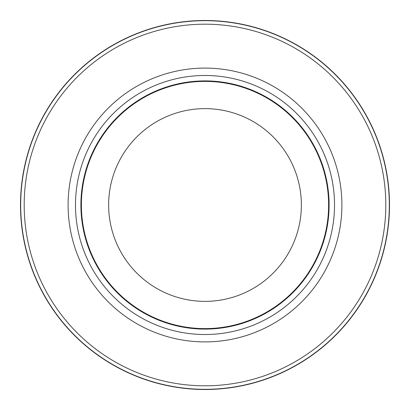 <?xml version="1.0" encoding="UTF-8"?>
<svg xmlns="http://www.w3.org/2000/svg" width="410" height="410" viewBox="0 0 410 410"><rect width="100%" height="100%" fill="white"/><g stroke="black" fill="none" stroke-linecap="round" stroke-linejoin="round"><path stroke-width="0.61" d="M205 20.684A184.315 184.315 0 0 1 389.315 205A184.315 184.315 0 0 1 205 389.315A184.315 184.315 0 0 1 20.684 205A184.315 184.315 0 0 1 205 20.684A184.31 184.31 0 0 1 389.31 205A184.31 184.31 0 0 1 205 389.31A184.31 184.31 0 0 1 20.69 205A184.31 184.31 0 0 1 205 20.69M205 75.481A129.519 129.519 0 0 1 334.519 205A129.519 129.519 0 0 1 205 334.519A129.519 129.519 0 0 1 75.481 205A129.519 129.519 0 0 1 205 75.481M205 80.898A124.102 124.102 0 0 1 329.102 205A124.102 124.102 0 0 1 205 329.102A124.102 124.102 0 0 1 80.898 205A124.102 124.102 0 0 1 205 80.898M205 81.385A123.615 123.615 0 0 1 328.615 205A123.615 123.615 0 0 1 205 328.615A123.615 123.615 0 0 1 81.385 205A123.615 123.615 0 0 1 205 81.385M205 108.635A96.365 96.365 0 0 1 301.365 205A96.365 96.365 0 0 1 205 301.365A96.365 96.365 0 0 1 108.635 205A96.365 96.365 0 0 1 205 108.635M205 24.19A180.81 180.81 0 0 1 385.81 205A180.81 180.81 0 0 1 205 385.81A180.81 180.81 0 0 1 24.19 205A180.81 180.81 0 0 1 205 24.19M205 389.5A184.5 184.5 0 0 1 20.5 205A184.5 184.5 0 0 1 205 20.5A184.495 184.495 0 0 1 389.495 205A184.495 184.495 0 0 1 205 389.495A184.495 184.495 0 0 1 20.505 205A184.495 184.495 0 0 1 205 20.505A184.5 184.5 0 0 1 389.5 205A184.5 184.5 0 0 1 205 389.5A184.5 184.5 0 0 0 389.5 205A184.5 184.5 0 0 0 205 20.5M205 68.101A136.899 136.899 0 0 1 341.899 205A136.899 136.899 0 0 1 205 341.899A136.899 136.899 0 0 1 68.101 205A136.899 136.899 0 0 1 205 68.101"/></g></svg>
